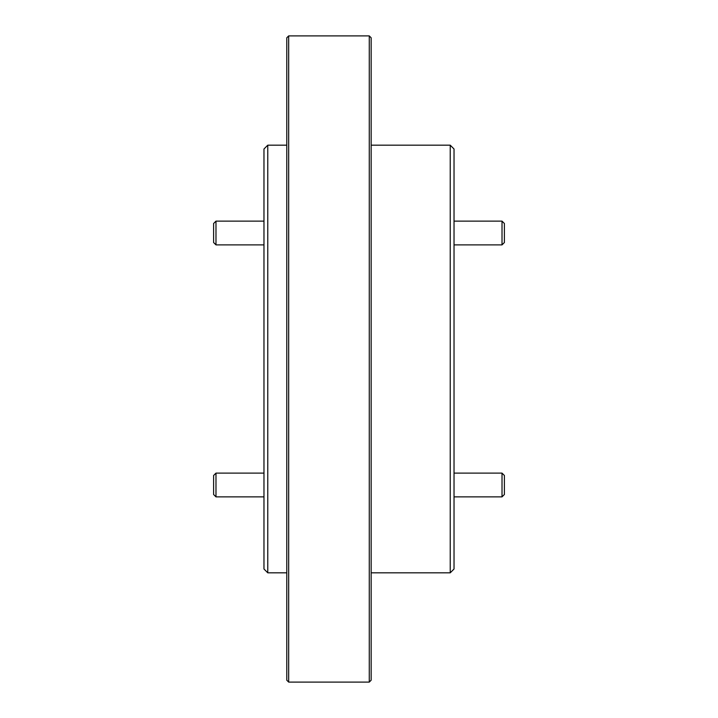 <?xml version="1.0" encoding="UTF-8"?>
<svg xmlns="http://www.w3.org/2000/svg" width="718" height="718" viewBox="0 0 718 718"><rect width="100%" height="100%" fill="white"/><g stroke="black" fill="none" stroke-linecap="round" stroke-linejoin="round"><path stroke-width="1.08" d="M215.983 244.883L213.605 242.513L213.605 223.504L215.983 221.126L215.983 244.883L263.973 244.883M215.983 496.874L213.605 494.496L213.605 475.487L215.983 473.117L215.983 496.874L263.973 496.874M504.395 223.504L504.395 242.513L502.017 244.883L502.017 221.126L504.395 223.504M504.395 475.487L504.395 494.496L502.017 496.874L502.017 473.117L504.395 475.487M267.769 572.82L263.973 569.015L263.973 148.985L267.769 145.18L267.769 572.82L286.778 572.82M454.027 148.985L454.027 569.015L450.231 572.82L450.231 145.18L454.027 148.985M288.681 682.1L286.778 680.197L286.778 37.803L288.681 35.9L288.681 682.1L369.267 682.1L369.267 35.9L371.161 37.803L371.161 680.197L369.267 682.1M215.983 221.126L263.973 221.126M215.983 473.117L263.973 473.117M454.027 221.126L502.017 221.126M454.027 244.883L502.017 244.883M454.027 473.117L502.017 473.117M454.027 496.874L502.017 496.874M267.769 145.18L286.778 145.18M288.681 35.9L369.267 35.9M371.161 145.18L450.231 145.18M371.161 572.82L450.231 572.82"/></g></svg>
